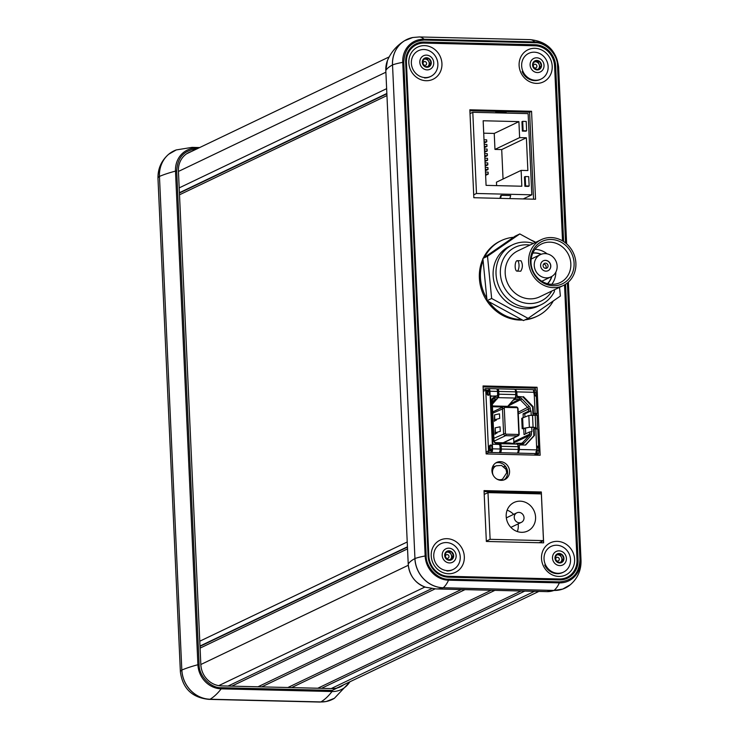 <?xml version="1.0" encoding="UTF-8"?>
<svg xmlns="http://www.w3.org/2000/svg" width="739" height="739" viewBox="0 0 739 739"><rect width="100%" height="100%" fill="white"/><g stroke="black" fill="none" stroke-linecap="round" stroke-linejoin="round"><path stroke-width="1.11" d="M343.644 684.785A21.089 19.251 -115.6 0 1 340.328 686.854A21.089 19.251 -115.6 0 1 332.171 688.582L221.367 685.894A21.089 19.251 -115.6 0 1 200.842 664.657L178.422 171.042A21.089 19.251 -115.6 0 1 188.907 152.483A21.089 19.251 -115.6 0 1 191.355 151.532M196.98 148.945C184.187 150.045 177.425 157.398 176.704 170.995L199.124 664.62C198.8 675.917 210.8 688.342 221.451 687.704L332.254 690.402L348.355 682.531M483.297 258.17A41.855 38.206 -115.6 0 1 498.409 242.032A41.855 38.206 -115.6 0 1 500.183 241.126L501.264 240.609A41.855 38.206 -115.6 0 1 513.522 237.293M553.289 300.949A41.855 38.206 -115.6 0 1 537.382 316.116L536.302 316.634A41.855 38.206 -115.6 0 1 524.967 319.858M522.482 320.052A41.855 38.206 -115.6 0 1 486.641 300.487A41.855 38.206 -115.6 0 1 482.936 258.946M484.553 257.301A41.855 38.206 -115.6 0 1 499.49 241.514A41.855 38.206 -115.6 0 1 501.264 240.609M530.925 240.009A41.855 38.206 -115.6 0 1 535.71 242.318M537.382 316.116A41.855 38.206 -115.6 0 1 526.048 319.34M521.586 319.553A41.855 38.206 -115.6 0 1 488.904 301.697M483.103 260.627A41.855 38.206 -115.6 0 0 484.775 294.676L487.019 298.842M523.461 320.578L487.029 300.671L482.89 258.456L515.185 236.138L519.803 233.93L487.509 256.248L491.647 298.464L528.08 318.37L523.461 320.578M491.647 298.464L487.029 300.671M487.509 256.248L482.89 258.456M535.415 242.457L519.803 233.93M528.08 318.37L560.374 296.062L559.525 287.342M512.524 244.821L509.624 246.207A33.19 30.299 64.4 0 0 493.255 277.227A33.19 30.299 64.4 0 0 538.26 306.094L541.17 304.699A33.19 30.299 -115.6 0 1 499.518 287.831A33.19 30.299 -115.6 0 1 512.524 244.821A33.19 30.299 -115.6 0 1 533.419 243.408M565.566 242.955L557.529 66.02C557.862 54.631 545.761 42.105 535.027 42.742L424.223 40.054C411.318 41.172 404.501 48.58 403.78 62.288L426.191 555.913C425.858 567.312 437.968 579.838 448.702 579.191L559.506 581.889C572.411 580.771 579.228 573.362 579.949 559.645L580.605 559.756A24.036 21.939 -115.6 0 1 559.358 582.877A37.892 14.032 91.4 0 1 553.973 590.433L553.917 590.461A131.819 48.82 91.4 0 1 546.952 591.625L562.73 589.075A28.997 26.465 -115.6 0 1 553.917 590.461L443.114 587.773A28.997 26.465 -115.6 0 1 414.884 558.582A131.819 22.66 177.4 0 0 408.233 564.125L385.813 70.501A23.953 21.865 -115.6 0 1 387.43 60.626C390.922 52.293 396.649 45.652 404.612 40.7A28.997 26.465 -115.6 0 1 408.491 38.761M577.02 560.097L578.055 559.599A21.089 19.251 -115.6 0 1 567.57 578.147A21.089 19.251 -115.6 0 1 559.414 579.884L448.61 577.196A21.089 19.251 -115.6 0 1 428.084 555.959L405.665 62.335A21.089 19.251 -115.6 0 1 416.149 43.786A21.089 19.251 -115.6 0 1 424.306 42.058L421.96 43.185M533.05 45.735L535.119 44.746L424.306 42.058M535.119 44.746A21.089 19.251 -115.6 0 1 555.645 65.974L554.61 66.473M578.055 559.599L565.557 284.275M563.617 241.542L555.645 65.974M419.724 43.564A21.089 19.251 64.4 0 0 414.634 44.608M565.982 578.822A21.089 19.251 64.4 0 0 569.981 575.515M498.89 479.971A7.381 6.734 64.4 0 0 499.176 479.99A7.381 6.734 64.4 0 0 502.03 479.38L502.548 479.131A7.381 6.734 -115.6 0 1 499.693 479.731A7.381 6.734 -115.6 0 1 496.396 478.78M493.412 475.63A7.381 6.734 -115.6 0 1 496.183 465.81L495.657 466.06A7.381 6.734 64.4 0 0 492.008 471.584M562.527 240.868L554.592 66.03A20.11 18.355 64.4 0 0 535.008 45.781L424.204 43.093A20.11 18.355 64.4 0 0 416.426 44.737A20.11 18.355 64.4 0 0 406.432 62.427L428.842 556.051A20.11 18.355 64.4 0 0 448.425 576.3L559.229 578.988A20.11 18.355 64.4 0 0 567.007 577.344L564.042 578.757A20.11 18.355 -115.6 0 1 561.067 579.847M410.745 47.786A20.11 18.355 -115.6 0 1 413.471 46.16L416.426 44.737M448.564 573.769A17.819 16.267 64.4 0 0 461.699 547.802A17.819 16.267 64.4 0 0 433.036 547.109A17.819 16.267 64.4 0 0 448.564 573.769M558.85 576.438A17.819 16.267 64.4 0 0 571.986 550.481A17.819 16.267 64.4 0 0 543.322 549.788A17.819 16.267 64.4 0 0 558.85 576.438M536.459 83.387A17.819 16.267 64.4 0 0 549.594 57.43A17.819 16.267 64.4 0 0 520.93 56.737A17.819 16.267 64.4 0 0 536.459 83.387M426.172 80.717A17.819 16.267 64.4 0 0 439.317 54.751A17.819 16.267 64.4 0 0 410.644 54.058A17.819 16.267 64.4 0 0 426.172 80.717M567.007 577.344A20.11 18.355 64.4 0 0 577.002 559.645L564.522 284.894M501.171 480.341A9.487 8.665 64.4 0 0 504.848 479.565A9.487 8.665 64.4 0 0 508.561 467.26A9.487 8.665 64.4 0 0 496.654 462.438A9.487 8.665 64.4 0 0 492.239 472.812A9.487 8.665 64.4 0 0 501.171 480.341M541.317 491.989L484.036 490.604L486.345 541.456L543.627 542.842L541.317 491.989L539.378 492.922L539.424 493.864M540.144 455.242L537.059 387.254L483.057 385.952L486.151 453.931L540.144 455.242M535.544 199.225L531.553 111.284L469.847 109.788L473.838 197.719L535.544 199.225M541.641 542.795L541.585 541.521M484.073 491.583L539.378 492.922M495.712 462.974A9.487 8.665 -115.6 0 1 506.621 468.193A9.487 8.665 -115.6 0 1 503.841 479.962M535.184 389.795L535.119 388.187L483.103 386.922M535.119 388.187L537.059 387.254M538.158 455.196L538.103 453.912M533.558 199.17L529.614 112.217L469.893 110.767M529.614 112.217L531.553 111.284M537.669 69.521A4.185 3.824 64.4 0 0 534.195 61.947M538.038 69.558L540.089 66.63L538.195 62.187L534.491 61.559M540.486 79.341A14.263 13.016 -115.6 0 1 523.009 71.535A14.263 13.016 -115.6 0 1 528.745 53.356A14.263 13.016 -115.6 0 1 546.638 60.598A14.263 13.016 -115.6 0 1 541.05 79.082A14.263 13.016 -115.6 0 1 540.486 79.341M522.131 71.572A14.263 13.016 64.4 0 0 539.747 79.692A14.263 13.016 64.4 0 0 540.311 79.442L541.05 79.082M540.006 72.08A7.501 6.845 -115.6 0 1 530.122 64.007A7.501 6.845 -115.6 0 1 541.068 59.453A7.501 6.845 -115.6 0 1 540.006 72.08M534.482 68.875A4.831 4.416 64.4 0 0 541.539 65.937A4.831 4.416 64.4 0 0 535.175 60.737A4.831 4.416 64.4 0 0 534.482 68.875L538.962 69.623L541.539 65.937L539.646 61.494L535.175 60.737L532.588 64.422L534.482 68.875M540.089 66.63L541.539 65.937M538.195 62.187L539.646 61.494M533.521 66.778A1.903 1.737 64.4 0 0 536.579 67.295A1.903 1.737 64.4 0 0 535.285 64.256A1.903 1.737 64.4 0 0 533.521 66.778M427.548 66.741A4.185 3.824 64.4 0 0 423.715 59.342M428.084 66.732L429.812 63.314L427.382 59.138L423.89 59.055M437.857 63.868A14.263 13.016 -115.6 0 1 430.763 76.413A14.263 13.016 -115.6 0 1 412.861 69.161A14.263 13.016 -115.6 0 1 418.459 50.677A14.263 13.016 -115.6 0 1 437.857 63.868M424.509 77.937A14.263 13.016 64.4 0 0 430.024 76.764L430.763 76.413M433.747 62.676A7.501 6.845 -115.6 0 1 423.586 68.81A7.501 6.845 -115.6 0 1 423.013 56.025A7.501 6.845 -115.6 0 1 433.747 62.676M429.211 66.676A4.831 4.416 64.4 0 0 428.842 58.436A4.831 4.416 64.4 0 0 422.292 62.399A4.831 4.416 64.4 0 0 429.211 66.676L431.271 62.612L428.842 58.436L424.352 58.335L422.292 62.399L424.722 66.565L429.211 66.676M429.812 63.314L431.271 62.612M427.382 59.138L428.842 58.436M424.925 65.309A1.903 1.737 64.4 0 0 426.329 62.529A1.903 1.737 64.4 0 0 423.262 62.455A1.903 1.737 64.4 0 0 424.925 65.309M449.94 559.793A4.185 3.824 64.4 0 0 446.107 552.393M450.476 559.783L452.203 556.365L449.774 552.19L446.282 552.107M460.24 556.92A14.263 13.016 -115.6 0 1 453.155 569.464A14.263 13.016 -115.6 0 1 435.253 562.213A14.263 13.016 -115.6 0 1 440.841 543.728A14.263 13.016 -115.6 0 1 460.24 556.92M446.901 570.988A14.263 13.016 64.4 0 0 452.416 569.815L453.155 569.464M456.139 555.728A7.501 6.845 -115.6 0 1 445.977 561.862A7.501 6.845 -115.6 0 1 445.395 549.077A7.501 6.845 -115.6 0 1 456.139 555.728M451.603 559.728A4.831 4.416 64.4 0 0 451.224 551.488A4.831 4.416 64.4 0 0 444.684 555.451A4.831 4.416 64.4 0 0 451.603 559.728L453.654 555.663L451.224 551.488L446.735 551.386L444.684 555.451L447.113 559.617L451.603 559.728M452.203 556.365L453.654 555.663M449.774 552.19L451.224 551.488M447.317 558.361A1.903 1.737 64.4 0 0 448.721 555.589A1.903 1.737 64.4 0 0 445.654 555.506A1.903 1.737 64.4 0 0 447.317 558.361M560.097 562.545A4.185 3.824 64.4 0 0 556.541 555.007M560.504 562.573L562.49 559.534L560.458 555.146L556.809 554.656M563.266 572.217A14.263 13.016 -115.6 0 1 545.493 564.799A14.263 13.016 -115.6 0 1 551.128 546.407A14.263 13.016 -115.6 0 1 569.03 553.65A14.263 13.016 -115.6 0 1 563.441 572.143A14.263 13.016 -115.6 0 1 563.266 572.217M544.708 565.058A14.263 13.016 64.4 0 0 562.527 572.577A14.263 13.016 64.4 0 0 562.702 572.494L563.441 572.143M562.601 565.039A7.501 6.845 -115.6 0 1 552.495 557.298A7.501 6.845 -115.6 0 1 563.275 552.356A7.501 6.845 -115.6 0 1 562.601 565.039M556.994 562.019A4.831 4.416 64.4 0 0 563.94 558.832A4.831 4.416 64.4 0 0 557.428 553.844A4.831 4.416 64.4 0 0 556.994 562.019L561.483 562.619L563.94 558.832L561.917 554.444L557.428 553.844L554.971 557.631L556.994 562.019M562.49 559.534L563.94 558.832M560.458 555.146L561.917 554.444M555.931 559.885A1.903 1.737 64.4 0 0 558.998 560.291A1.903 1.737 64.4 0 0 557.612 557.298A1.903 1.737 64.4 0 0 555.931 559.885M200.01 646.357L407.448 547.128M386.848 93.483L179.411 192.713M179.189 187.891L386.636 88.662M385.887 72.21L178.441 171.439M524.792 591.089L321.52 688.323M317.798 688.231L521.069 590.997M494.881 590.359L291.6 687.593M287.887 687.51L491.158 590.276M464.997 589.639L261.726 686.873M258.003 686.78L461.275 589.546M435.105 588.9L231.806 686.143M228.083 686.051L431.816 588.604M424.925 587.025L218.744 685.644M408.297 565.27L200.832 664.509M407.531 548.892L200.084 648.121M179.42 193.036L386.866 93.807M407.438 546.805L199.992 646.034M199.77 641.212L407.217 541.983M386.95 95.571L179.503 194.8M554.583 289.706L554.352 291.619A33.19 30.299 -115.6 0 1 541.17 304.699M551.904 290.981A29.846 27.241 -115.6 0 1 517.762 300.597A29.846 27.241 -115.6 0 1 501.033 265.624A29.846 27.241 -115.6 0 1 529.946 245.071M563.238 285.559L539.803 296.773A25.449 23.232 -115.6 0 1 507.869 283.841A25.449 23.232 -115.6 0 1 517.845 250.863L541.281 239.648A25.449 23.232 -115.6 0 1 551.118 237.57A25.449 23.232 -115.6 0 1 575.09 257.772A25.449 23.232 -115.6 0 1 563.238 285.559A25.449 23.232 -115.6 0 1 531.304 272.636A25.449 23.232 -115.6 0 1 541.281 239.648M517.217 260.673L521.004 260.765C522.898 264.294 522.815 267.777 520.746 271.204L516.967 271.121A5.219 1.931 91.4 0 1 515.166 266.816A5.219 1.931 91.4 0 1 517.217 260.673A5.219 1.931 91.4 0 1 519.027 265.938A5.219 1.931 91.4 0 1 516.967 271.121M553.308 285.734A23.5 21.459 64.4 0 0 570.637 251.5A23.5 21.459 64.4 0 0 532.828 250.586A23.5 21.459 64.4 0 0 553.308 285.734M551.894 284.33A21.431 19.565 64.4 0 0 560.18 282.575A21.431 19.565 64.4 0 0 570.831 263.721A21.431 19.565 64.4 0 0 549.973 242.152A21.431 19.565 64.4 0 0 541.687 243.907A21.431 19.565 64.4 0 0 531.711 267.315A21.431 19.565 64.4 0 0 551.894 284.33M551.802 284.33A21.431 19.565 64.4 0 0 555.848 272.109M547.109 253.846A21.431 19.565 64.4 0 0 535.064 249.329M541.262 254.262A17.81 16.258 64.4 0 0 535.128 252.886A17.81 16.258 64.4 0 0 532.874 252.997M547.571 283.73A17.81 16.258 64.4 0 0 551.857 276.414M540.93 254.392A17.81 16.258 64.4 0 0 534.833 253.034A17.81 16.258 64.4 0 0 532.828 253.117M547.451 283.693A17.81 16.258 64.4 0 0 551.553 276.589M545.142 253.625A12.323 11.251 -115.6 0 1 556.753 263.407A12.323 11.251 -115.6 0 1 551.017 276.857A12.323 11.251 -115.6 0 1 535.553 270.603A12.323 11.251 -115.6 0 1 540.375 254.632A12.323 11.251 -115.6 0 1 545.142 253.625M545.447 260.34A5.487 5.016 64.4 0 0 543.331 260.793A5.487 5.016 64.4 0 0 541.179 267.906A5.487 5.016 64.4 0 0 548.07 270.696A5.487 5.016 64.4 0 0 550.62 264.701A5.487 5.016 64.4 0 0 545.447 260.34M548.015 270.723A5.487 5.016 64.4 0 0 550.518 264.719A5.487 5.016 64.4 0 0 545.354 260.387A5.487 5.016 64.4 0 0 543.276 260.821M545.474 263.158A2.679 2.448 64.4 0 0 543.396 266.853A2.679 2.448 64.4 0 0 547.996 265.283A2.679 2.448 64.4 0 0 545.474 263.158M545.668 268.423A2.679 2.448 64.4 0 0 543.59 264.091M470.022 113.621L472.794 112.291L528.136 113.63L531.821 194.819L523.249 198.92M521.836 186.228L486.077 185.36L483.149 120.762L518.907 121.63L519.628 137.611L526.38 137.768L527.868 170.543L521.124 170.386L521.836 186.228M528.403 186.385L524.875 186.302L524.45 176.917L525.189 176.566L528.718 176.649L529.142 186.034L528.403 186.385M525.9 131.182L522.371 131.089L521.946 121.704L522.685 121.353L526.214 121.436L526.639 130.821L525.9 131.182M472.794 112.291L476.479 193.479L531.821 194.819M476.479 193.479L473.708 194.81M499.924 198.357L500.672 195.659L501.375 195.327L510.704 195.549L509.855 198.597M496.608 185.618L496.451 182.182L521.124 170.386M503.047 179.032L501.707 149.574L526.38 137.768M519.628 137.611L494.964 149.407L494.243 133.436L518.907 121.63M494.243 133.436L483.712 133.177M524.875 186.302L525.614 185.951L525.189 176.566M529.142 186.034L525.614 185.951M522.371 131.089L523.11 130.738L522.685 121.353M526.639 130.821L523.11 130.738M497.042 112.882L496.488 111.783L505.809 112.014L506.372 113.104M496.165 112.855L495.786 112.116L496.488 111.783M501.375 195.327L500.525 198.375M484.008 139.782L486.668 139.847L486.761 141.823L484.1 141.759M494.964 149.407L501.707 149.574M485.625 175.355L488.23 174.118L485.569 174.053M485.477 172.076L488.137 172.141L488.23 174.118M485.412 170.746L488.017 169.499L485.357 169.434M485.264 167.457L487.925 167.522L488.017 169.499M485.209 166.136L487.814 164.889L485.144 164.825M485.061 162.848L487.722 162.913L487.814 164.889M484.996 161.518L487.601 160.28L484.941 160.215M484.849 158.238L487.509 158.303L487.601 160.28M484.784 156.908L487.389 155.661L484.729 155.596M484.636 153.62L487.297 153.684L487.389 155.661M484.581 152.299L487.177 151.052L484.516 150.987M484.433 149.01L487.093 149.075L487.177 151.052M484.368 147.68L486.973 146.433L484.313 146.368M484.221 144.391L486.881 144.456L486.973 146.433M484.156 143.07L486.761 141.823M487.989 492.617L490.114 539.322L543.479 540.615L541.364 493.911L487.989 492.617L484.202 494.428M490.114 539.322L486.327 541.133M543.479 540.615L539.054 542.731M517.346 531.553A15.815 14.438 64.4 0 0 518.15 523.896M513.596 514.381A15.815 14.438 64.4 0 0 507.13 510.196M521.586 532.311A15.815 14.438 64.4 0 0 527.701 531.008A15.815 14.438 64.4 0 0 533.909 510.51A15.815 14.438 64.4 0 0 514.048 502.474A15.815 14.438 64.4 0 0 506.686 519.748A15.815 14.438 64.4 0 0 521.586 532.311M519.369 522.769A5.275 4.813 64.4 0 0 521.401 522.334A5.275 4.813 64.4 0 0 523.471 515.499A5.275 4.813 64.4 0 0 516.857 512.82A5.275 4.813 64.4 0 0 514.399 518.584A5.275 4.813 64.4 0 0 519.369 522.769M505.762 468.84L506.917 468.868A3.159 1.173 91.4 0 1 506.723 468.803M506.631 468.221L505.356 468.184M493.403 467.898L492.248 467.87M538.648 453.644L535.544 455.132M537.253 429.017L537.465 428.232L535.997 428.204L535.784 428.879M537.151 415.078L537.465 428.232M536.616 414.884L536.819 413.969L535.35 413.932L535.147 414.828M515.674 393.444L516.302 393.453L516.385 395.189A1.58 1.441 64.4 0 0 517.928 396.788L522.87 396.908L532.57 406.94L532.865 413.554L535.091 413.313A3.159 0.545 177.4 0 1 537.087 413.729A3.159 0.545 177.4 0 1 536.865 413.942L536.819 413.969M536.034 427.863L533.078 427.133L529.373 427.299L522.187 428.731L521.716 418.348L528.828 415.457L536.92 415.244M530.639 427.41L533.078 427.133L532.523 414.93M524.376 428.518L523.757 428.685L524.025 434.606L529.503 431.982L531.96 431.668L531.757 427.336M531.202 415.013L531.018 410.921L524.801 413.886L524.939 416.916M525.457 428.324L525.706 433.802M518.27 413.895L528.459 409.027L528.561 411.226L523.083 413.849L524.801 413.886M528.561 411.226L531.018 410.921M507.933 406.117L522.03 398.94A3.159 2.882 64.4 0 0 519.914 397.979L519.221 399.466A2.005 1.829 -115.6 0 1 520.57 400.076L527.849 407.614A2.005 1.829 64.4 0 1 528.459 409.027L530.269 408.695L530.371 410.902M530.269 408.695A3.159 2.882 64.4 0 0 529.318 406.478L518.196 412.233M522.03 398.94L529.318 406.478M529.503 431.982L529.604 434.19L513.836 441.737A2.005 1.829 -115.6 0 1 513.356 443.114L513.014 443.483M531.313 431.659L531.415 433.867L529.604 434.19A2.005 1.829 64.4 0 1 529.124 435.567L513.356 443.114M530.657 436.038L529.124 435.567L522.501 442.772A2.005 1.829 -115.6 0 1 521.217 443.317L517.124 443.215L517.919 444L522.002 444.102A3.159 2.882 64.4 0 0 524.034 443.243L530.657 436.038A3.159 2.882 64.4 0 0 531.415 433.867M535.165 414.828L535.729 427.364L534.038 427.548L534.103 428.869M532.496 427.419L534.038 427.548M528.828 415.457L529.373 427.299L523.101 428.408L522.621 417.784M523.083 413.849L523.249 417.553M513.66 437.959L513.836 441.737M502.991 407.004L492.46 406.746M492.571 399.522L493.957 398.857A2.005 1.829 64.4 0 0 492.183 400.778L494.003 440.684A2.005 1.829 64.4 0 0 495.952 442.698L499.158 442.781L499.943 443.566L500.063 448M494.64 397.36L497.855 397.443L497.162 398.931L493.957 398.857L494.64 397.36A3.159 2.882 64.4 0 0 491.851 400.399L493.661 440.305A3.159 2.882 64.4 0 0 496.737 443.492L499.943 443.566M523.757 428.685L522.187 428.731M492.691 411.928L503.471 406.773A2.005 1.829 64.4 0 1 504.247 406.607L516.099 406.893A2.005 1.829 64.4 0 1 518.048 408.916L519.184 434.024A2.005 1.829 64.4 0 1 517.411 435.955L503.148 442.781M503.471 406.773A2.005 1.829 64.4 0 0 502.474 408.538L503.619 433.654A2.005 1.829 64.4 0 0 505.568 435.668L517.411 435.955L518.104 434.467A0.85 0.776 64.4 0 0 518.852 433.645L519.184 434.024M500.275 431.382L495.379 432.703L500.275 431.382L500.063 426.809L495.158 427.853L494.982 434.264L496.959 432.629L496.941 433.193M499.684 418.413L494.788 419.734L499.684 418.413L499.481 413.831L494.567 414.884L494.391 421.295L496.368 419.65L496.359 420.214M493.892 438.301L505.43 433.322L504.284 408.205A0.85 0.776 -115.6 0 1 505.033 407.392L516.884 407.679A0.85 0.776 -115.6 0 1 517.706 408.538L518.852 433.645M505.43 433.322A0.85 0.776 64.4 0 0 506.252 434.172L518.104 434.467M494.788 419.715L494.567 414.865L494.391 421.295M495.389 432.832L495.158 427.853L494.982 434.264M535.147 427.65L536.154 428.02M509.808 403.974L519.221 399.466L515.138 399.374L512.884 400.446M497.162 398.931L492.211 401.305M519.914 397.979L515.822 397.878L515.138 399.374M515.711 443.89L517.124 443.215M500.109 449.46L500.746 449.478M509.245 442.929A4.748 1.755 91.4 0 1 509.328 442.929A4.748 1.755 91.4 0 1 509.411 442.938L517.06 444.093A3.159 1.173 91.4 0 1 518.094 446.698L518.224 449.451A3.159 1.173 91.4 0 1 517.198 453.118L518.39 453.155L519.443 449.478L519.305 446.439A1.58 1.441 -115.6 0 1 520.709 444.924L525.651 445.044L534.463 435.456L534.158 428.842L533.576 429.119L533.872 435.733L525.327 445.035M520.09 445.054L519.508 445.331A1.58 1.441 64.4 0 0 518.723 446.716L518.806 448.462L518.178 448.444M517.993 445.765L517.919 444M534.463 435.456L533.872 435.733M532.865 413.554L533.41 413.563L533.466 414.893M534.86 413.609L534.916 414.838M535.507 427.696L535.553 428.879M515.822 397.878L515.72 395.577M533.456 413.277L533.152 406.662L532.57 406.94M522.87 396.908L518.51 396.51A1.58 1.441 -115.6 0 1 516.967 394.912L516.829 391.882L515.499 389.333L514.907 389.444M523.452 396.631L533.152 406.662M496.155 388.871A3.159 1.173 91.4 0 1 496.396 388.806A3.159 1.173 91.4 0 1 497.486 391.411L497.624 394.441A1.58 1.441 -115.6 0 1 496.839 395.836L496.257 396.113A1.58 1.441 64.4 0 1 495.647 396.243L490.751 396.122A1.58 1.441 -115.6 0 0 490.668 396.122L492.839 444.065M497.559 393L497.855 397.443M490.751 396.122L496.229 395.965A1.58 1.441 -115.6 0 0 496.839 395.836M491.962 448.795L490.04 450.531M487.444 390.931L489.384 392.132M499.952 443.649L500.174 443.686A3.159 1.173 91.4 0 1 501.199 446.291L501.328 449.035A3.159 1.173 91.4 0 1 500.303 452.711L499.056 452.693A3.159 1.173 91.4 0 0 500.1 449.007L499.97 445.968A1.58 1.441 64.4 0 0 498.428 444.379L493.532 444.259A1.58 1.441 64.4 0 1 492.313 443.594L489.939 391.227A3.159 1.173 -88.6 0 0 488.913 388.631L496.396 388.806M497.393 390.478L497.356 388.908L496.793 389M497.356 388.908L497.402 388.88A3.159 1.173 91.4 0 1 497.624 388.834A3.159 1.173 91.4 0 1 498.714 391.439L498.834 394.192A3.159 1.173 91.4 0 1 498.077 397.647L497.402 398.432M496.811 399.106L492.34 404.224M492.266 402.616L494.289 400.307M497.8 396.289L497.874 396.196A1.58 0.582 -88.6 0 0 498.252 394.469L498.132 391.716A1.58 0.582 -88.6 0 0 497.587 390.414A1.58 0.582 -88.6 0 0 497.476 390.441M514.298 389.296A3.159 1.173 91.4 0 1 514.52 389.241A3.159 1.173 91.4 0 1 515.61 391.846L515.73 394.598A3.159 1.173 91.4 0 1 514.972 398.053L507.748 406.339A4.748 1.755 91.4 0 1 507.287 406.681M516.302 393.453L516.247 392.16A1.58 0.582 -88.6 0 0 515.702 390.857A1.58 0.582 -88.6 0 0 515.573 390.894L515.739 389.277L533.364 389.702L534.26 394.894L535.923 396.326L536.108 392.215L537.087 413.729M487.361 390.654L489.218 390.691M515.563 391.337L516.108 391.347M491.804 452.277L491.592 450.827L488.525 450.864L486.059 452.046L488.525 450.864L488.59 452.425L491.804 452.277A3.159 1.173 -88.6 0 0 492.553 448.822L492.433 446.227C491.167 444.49 490.068 444.573 489.153 446.476L489.273 449.072L490.326 449.229L489.994 450.901M499.897 451.243L500.229 451.15A1.58 0.582 -88.6 0 0 500.746 449.312L500.617 446.568A1.58 0.582 -88.6 0 0 500.1 445.266L500.026 445.257M518.011 451.686L518.325 451.603A1.58 0.582 -88.6 0 0 518.861 449.755L518.806 448.462M519.443 449.478L536.754 449.894L536.634 447.298L537.576 446.134L538.62 447.677L538.74 450.273L537.161 450.365L537.198 453.607L534.075 455.095L537.198 453.607L518.418 453.146L518.325 451.603M499.084 452.674L488.59 452.425L486.133 453.598M491.592 450.827A1.58 0.582 -88.6 0 0 491.971 449.1L491.851 446.504C491.195 444.924 490.65 444.97 490.216 446.633L490.326 449.229M483.232 389.776L485.689 388.603L485.763 390.155L488.922 390.229M489.32 394.922L489.357 391.504A1.58 0.582 -88.6 0 0 488.839 390.201L488.913 388.631L485.689 388.603M488.174 390.192L485.763 390.155L483.306 391.337L485.763 390.155L488.525 450.864L489.273 449.072M534.565 395.624L534.057 391.494M491.333 395.845A1.58 1.441 64.4 0 0 490.179 396.455M536.126 392.677L535.766 389.804L534.297 389.776L534.546 392.769L536.126 392.677M536.754 449.894L535.997 453.349L537.198 453.607L534.075 455.095L537.198 453.607L538.666 453.644L538.777 450.818M534.158 428.842L535.803 428.879A3.159 0.545 -2.6 0 1 537.798 429.294L538.759 450.448M535.359 413.692L533.41 413.563M537.188 450.882L536.893 446.568L537.124 452.037L535.793 451.898M535.369 413.923L534.509 413.591M534.676 395.753L534.528 392.28M533.105 389.693L534.297 389.776L534.029 391.319M488.396 395.374L486.779 394.072L486.659 391.476L487.712 391.633L488.128 395.171M487.583 395.088L489.624 394.718L490.059 393.822L489.477 394.099M489.994 450.836L490.484 450.855M487.712 391.633L487.232 390.192L485.763 390.155L486.659 391.476M492.811 466.327L495.065 466.383M503.804 466.595L505.707 466.642M537.198 453.607L537.124 452.046M221.451 687.704L221.21 688.84L332.014 691.528L332.254 690.402M199.124 664.62L197.904 664.731A23.953 21.865 64.4 0 0 221.21 688.84A131.819 48.82 -88.6 0 1 210.098 699.233L320.902 701.921A28.997 26.465 64.4 0 0 334.388 698.3L326.259 701.487A28.997 26.465 64.4 0 0 330.509 700.239M176.704 170.995L175.485 171.106L197.904 664.731A131.819 22.66 177.4 0 0 181.868 670.042A28.997 26.465 64.4 0 0 210.098 699.233L320.837 701.948A28.997 26.465 64.4 0 0 326.259 701.487L319.654 702.05A37.892 14.032 91.4 0 0 320.837 701.948L320.902 701.921A131.819 48.82 91.4 0 0 332.014 691.528A23.953 21.865 64.4 0 0 349.843 681.82M196.98 148.844L196.657 148.077A23.953 21.865 64.4 0 0 175.485 171.106A131.819 22.66 -2.6 0 0 159.458 176.418L181.822 670.07A28.997 26.465 64.4 0 0 210.033 699.251A37.892 14.032 -88.6 0 1 208.851 699.362C192.158 697.662 182.672 688.526 180.39 671.963A37.892 6.512 177.4 0 1 181.822 670.07L159.458 176.418A28.997 26.465 64.4 0 1 176.27 149.925L168.686 154.248A28.997 26.465 64.4 0 0 159.402 176.445A37.892 6.512 -2.6 0 0 157.97 178.339C157.804 168.658 161.37 160.631 168.686 154.248A28.997 26.465 64.4 0 1 172.316 151.726M198.486 148.123L196.657 148.077A131.819 48.82 -88.6 0 0 192.048 147.375L176.27 149.925M408.233 564.162L385.813 70.501A131.819 22.66 -2.6 0 1 392.474 64.958A28.997 26.465 -115.6 0 1 404.612 40.7L412.741 37.513A28.997 26.465 -115.6 0 0 392.529 64.93A37.892 6.512 -2.6 0 1 402.737 62.362A24.036 21.939 -115.6 0 1 423.983 39.25A37.892 14.032 -88.6 0 0 419.346 36.95L412.741 37.513M408.224 564.143L408.233 564.125A23.953 21.865 -115.6 0 0 425.636 587.256C415.189 583.311 409.378 575.607 408.224 564.143M546.952 591.625L436.149 588.937A131.819 48.82 -88.6 0 0 443.114 587.773L443.169 587.745A28.997 26.465 -115.6 0 1 414.948 558.555L392.529 64.93L414.948 558.555A37.892 6.512 177.4 0 1 425.156 555.987L402.737 62.362L403.78 62.288M566.684 587.274A28.997 26.465 -115.6 0 1 562.73 589.075L570.314 584.752A28.997 26.465 -115.6 0 1 553.973 590.433L443.169 587.745A37.892 14.032 -88.6 0 0 448.545 580.18A24.036 21.939 -115.6 0 1 425.156 555.987L426.191 555.913M568.374 282.104L581.03 560.661A37.892 6.512 177.4 0 0 580.605 559.756L568.005 282.437M557.529 66.02L558.185 66.14A37.892 6.512 -2.6 0 1 558.61 67.037C556.328 50.474 546.842 41.338 530.149 39.638A37.892 14.032 91.4 0 1 534.787 41.938A24.036 21.939 -115.6 0 1 558.185 66.14L566.24 243.501M559.506 581.889L559.358 582.877L448.545 580.18L448.702 579.191M579.949 559.645L567.386 282.954M424.223 40.054L423.983 39.25L534.787 41.938L535.027 42.742M557.455 579.829L559.229 578.988M446.827 577.067L448.425 576.3M428.112 556.402L428.842 556.051M405.693 62.787L406.432 62.427M534.5 591.329L331.229 688.554M492.109 468.452L493.005 468.471M505.735 468.785L506.899 468.812M521.374 443.317L522.501 442.772L524.034 443.243M522.002 444.102L521.217 443.317M495.952 442.698L496.737 443.492M494.077 441.165L505.568 435.668L506.252 434.172M504.284 408.205L492.747 413.184M504.247 406.607L505.033 407.392M516.884 407.679L516.099 406.893M518.723 446.716L519.305 446.439M518.51 396.51L517.928 396.788M516.967 394.912L516.385 395.189M495.647 396.243L496.229 395.965M515.61 391.846L498.714 391.439M515.73 394.598L498.834 394.192M514.972 398.053L498.077 397.647M507.748 406.339L492.423 405.96M500.1 449.007L492.553 448.822M491.851 446.504L492.433 446.227L492.313 443.594M500.257 452.73L500.183 451.178M509.411 442.938L495.379 442.596M500.174 443.686L517.06 444.093M501.199 446.291L518.094 446.698M501.328 449.035L518.224 449.451M500.303 452.711L517.198 453.118M490.216 446.633L489.153 446.476M497.486 391.411L489.939 391.227M535.091 413.313L534.26 394.894M536.634 447.298L535.803 428.879M534.14 392.298L516.829 391.882M538.62 447.677L537.041 447.769M536.237 395.273L534.666 395.356M486.779 394.072L487.832 394.22M350.037 681.727L334.388 698.3M199.669 147.56L192.048 147.375M208.851 699.362L319.654 702.05M157.97 178.339L180.39 671.963M385.804 70.519L387.43 60.626M436.149 588.937L425.636 587.256M581.03 560.661C581.196 570.342 577.63 578.369 570.314 584.752M419.346 36.95L530.149 39.638M558.61 67.037L566.637 243.852M496.183 465.81L501.541 465.422L506.049 469.394L506.723 472.821L502.548 479.131M528.745 53.356L527.997 53.707M418.459 50.677L417.72 51.028M440.841 543.728L440.102 544.08M551.128 546.407L550.389 546.758M186.625 153.795L389.148 56.921M336.633 688.138L538.814 591.431M540.375 254.632L531.184 259.029M551.017 276.857L541.816 281.263M516.857 512.82L506.326 517.863M521.401 522.334L510.871 527.369M492.1 468.508L492.968 468.526M503.564 442.79L518.187 435.788M492.442 406.376L503.822 406.653M497.624 388.834L514.52 389.241M509.328 442.929L495.361 442.587"/></g></svg>
